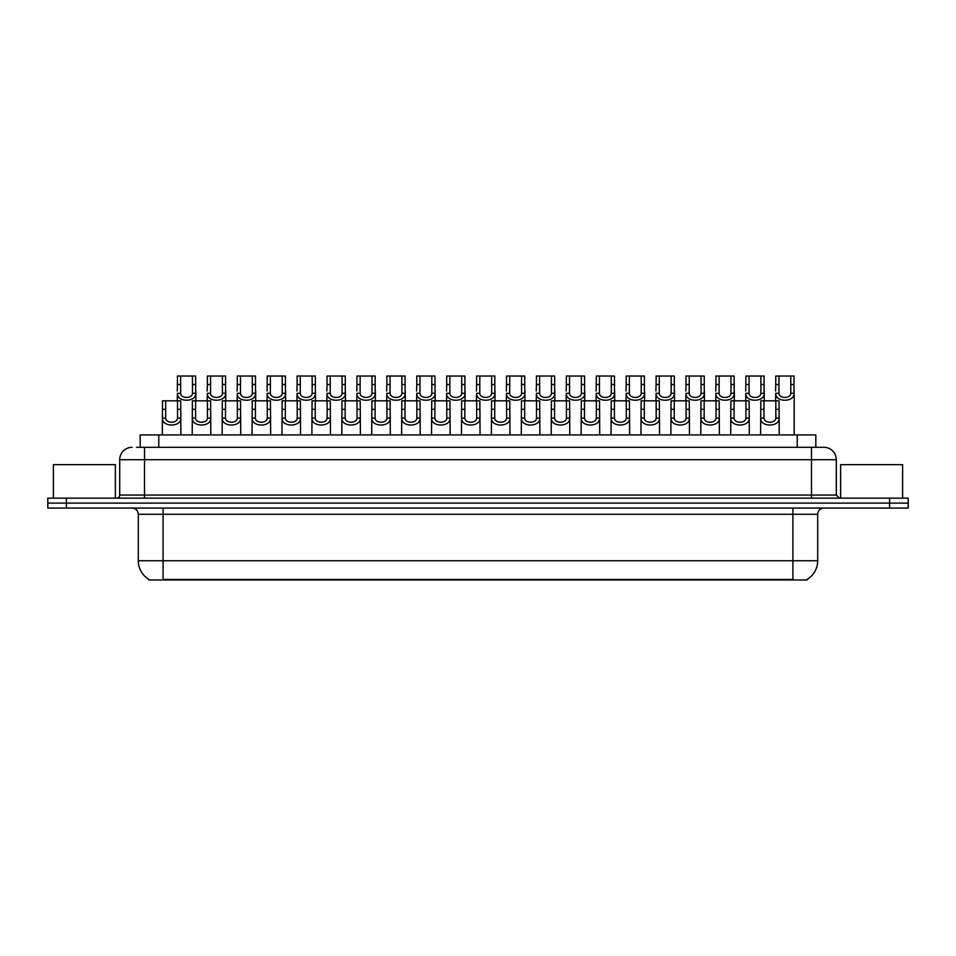 <?xml version="1.0" encoding="UTF-8"?>
<svg xmlns="http://www.w3.org/2000/svg" width="956" height="956" viewBox="0 0 956 956"><rect width="100%" height="100%" fill="white"/><g stroke="black" fill="none" stroke-linecap="round" stroke-linejoin="round"><path stroke-width="1.43" d="M140.173 447.312L140.173 434.92L815.827 434.92L815.827 447.312M807.163 579.36L807.163 579.969L148.837 579.969L148.837 579.36M149.028 579.467A21.701 21.701 0 0 1 138.297 560.754L163.094 560.754L163.094 579.467L792.906 579.467L792.906 560.754L817.703 560.754L817.703 514.268A6.202 6.202 0 0 1 823.893 508.066M138.297 560.754L138.297 514.268C137.939 510.504 135.871 508.437 132.107 508.066M806.972 579.467A21.701 21.701 0 0 0 817.703 560.754M66.394 498.148L908.2 498.148L908.2 503.107L47.8 503.107L47.8 508.066L66.394 508.066L66.394 503.107L47.8 503.107L47.8 498.148L66.394 498.148L66.394 503.107L908.2 503.107L908.2 508.066L66.394 508.066M136.732 447.312L823.702 447.312M136.445 447.312L144.499 447.312L144.499 459.716L119.703 459.716L119.703 495.053A3.095 3.095 0 0 1 116.608 498.148M132.107 447.312A12.392 12.392 0 0 0 119.703 459.716M823.893 447.312A12.392 12.392 0 0 1 836.297 459.716L836.297 495.053L839.392 498.148M763.999 400.827L763.975 418.095C764.191 423.592 775.639 423.592 775.854 418.095L775.83 400.827L760.809 400.827L760.618 434.92M775.83 400.827L779.02 400.827L779.212 434.92M779.212 415.86L779.044 418.095C779.785 427.32 760.044 427.32 760.785 418.095L760.618 415.86M778.961 384.527L778.937 393.298C779.152 398.807 790.6 398.807 790.815 393.298L790.779 376.031L778.961 376.031L778.961 384.527L775.758 384.527L775.758 376.031L778.961 376.031M790.779 376.031L793.982 376.031L793.994 393.298C794.747 402.524 775.005 402.524 775.746 393.298L775.579 400.827M794.173 391.064L794.173 434.92M775.579 391.064L775.758 384.527M734.088 400.827L734.053 418.095C734.268 423.592 745.728 423.592 745.943 418.095L745.907 400.827L730.886 400.827L730.695 434.92M745.907 400.827L749.11 400.827L749.301 434.92M749.301 415.86L749.122 418.095C749.863 427.32 730.133 427.32 730.874 418.095L730.695 415.86M704.166 400.827L704.142 418.095C704.357 423.592 715.805 423.592 716.02 418.095L715.996 400.827L700.975 400.827L700.784 434.92M715.996 400.827L719.187 400.827L719.378 434.92M719.378 415.86L719.211 418.095C719.952 427.32 700.21 427.32 700.951 418.095L700.784 415.86M674.255 400.827L674.231 418.095C674.446 423.592 685.894 423.592 686.109 418.095L686.085 400.827L671.052 400.827L670.873 434.92M686.085 400.827L689.276 400.827L689.467 434.92M689.467 415.86L689.3 418.095C690.041 427.32 670.299 427.32 671.04 418.095L670.873 415.86M644.332 400.827L644.308 418.095C644.523 423.592 655.971 423.592 656.186 418.095L656.163 400.827L641.141 400.827L640.95 434.92M656.163 400.827L659.365 400.827L659.544 434.92M659.544 415.86L659.377 418.095C660.118 427.32 640.377 427.32 641.118 418.095L640.95 415.86M749.038 384.527L749.014 393.298C749.229 398.807 760.677 398.807 760.892 393.298L760.868 376.031L749.038 376.031L749.038 384.527L745.847 384.527L745.847 376.031L749.038 376.031M760.868 376.031L764.071 376.031L764.083 393.298C764.824 402.524 745.083 402.524 745.823 393.298L745.656 400.827M764.25 391.064L764.25 400.827M745.656 391.064L745.847 384.527M719.127 384.527L719.103 393.298C719.318 398.807 730.766 398.807 730.982 393.298L730.958 376.031L719.127 376.031L719.127 384.527L715.925 384.527L715.925 376.031L719.127 376.031M730.958 376.031L734.148 376.031L734.172 393.298C734.913 402.524 715.172 402.524 715.913 393.298L715.745 400.827M734.339 391.064L734.339 400.827M715.745 391.064L715.925 384.527M689.216 384.527L689.18 393.298C689.395 398.807 700.844 398.807 701.071 393.298L701.035 376.031L689.216 376.031L689.216 384.527L686.014 384.527L686.014 376.031L689.216 376.031M701.035 376.031L704.237 376.031L704.249 393.298C704.99 402.524 685.249 402.524 686.002 393.298L685.822 400.827M704.429 391.064L704.429 400.827M685.822 391.064L686.014 384.527M115.365 498.148L115.365 464.676L53.381 464.676L53.381 498.148M902.619 498.148L902.619 464.676L840.635 464.676L840.635 498.148M659.293 384.527L659.27 393.298C659.485 398.807 670.933 398.807 671.148 393.298L671.124 376.031L659.293 376.031L659.293 384.527L656.103 384.527L656.103 376.031L659.293 376.031M671.124 376.031L674.315 376.031L674.338 393.298C675.079 402.524 655.338 402.524 656.079 393.298L655.912 400.827M674.506 391.064L674.506 400.827M655.912 391.064L656.103 384.527M614.421 400.827L614.397 418.095C614.612 423.592 626.061 423.592 626.276 418.095L626.252 400.827L611.231 400.827L611.039 434.92M626.252 400.827L629.442 400.827L629.634 434.92M629.634 415.86L629.466 418.095C630.207 427.32 610.466 427.32 611.207 418.095L611.039 415.86M584.51 400.827L584.475 418.095C584.69 423.592 596.15 423.592 596.365 418.095L596.329 400.827L581.308 400.827L581.117 434.92M596.329 400.827L599.532 400.827L599.723 434.92M599.723 415.86L599.543 418.095C600.284 427.32 580.555 427.32 581.296 418.095L581.117 415.86M554.588 400.827L554.564 418.095C554.779 423.592 566.227 423.592 566.442 418.095L566.418 400.827L551.397 400.827L551.206 434.92M566.418 400.827L569.609 400.827L569.8 434.92M569.8 415.86L569.633 418.095C570.374 427.32 550.632 427.32 551.373 418.095L551.206 415.86M524.677 400.827L524.653 418.095C524.868 423.592 536.316 423.592 536.531 418.095L536.507 400.827L521.474 400.827L521.295 434.92M536.507 400.827L539.698 400.827L539.889 434.92M539.889 415.86L539.722 418.095C540.463 427.32 520.721 427.32 521.462 418.095L521.295 415.86M629.383 384.527L629.359 393.298C629.574 398.807 641.022 398.807 641.237 393.298L641.201 376.031L629.383 376.031L629.383 384.527L626.18 384.527L626.18 376.031L629.383 376.031M641.201 376.031L644.404 376.031L644.416 393.298C645.169 402.524 625.427 402.524 626.168 393.298L626.001 400.827M644.595 391.064L644.595 400.827M626.001 391.064L626.18 384.527M599.46 384.527L599.436 393.298C599.651 398.807 611.099 398.807 611.314 393.298L611.29 376.031L599.46 376.031L599.46 384.527L596.269 384.527L596.269 376.031L599.46 376.031M611.29 376.031L614.493 376.031L614.505 393.298C615.246 402.524 595.504 402.524 596.245 393.298L596.078 400.827M614.672 391.064L614.672 400.827M596.078 391.064L596.269 384.527M569.549 384.527L569.525 393.298C569.74 398.807 581.188 398.807 581.403 393.298L581.379 376.031L569.549 376.031L569.549 384.527L566.346 384.527L566.346 376.031L569.549 376.031M581.379 376.031L584.57 376.031L584.594 393.298C585.335 402.524 565.594 402.524 566.334 393.298L566.167 400.827M584.761 391.064L584.761 400.827M566.167 391.064L566.346 384.527M539.638 384.527L539.602 393.298C539.817 398.807 551.265 398.807 551.493 393.298L551.457 376.031L539.638 376.031L539.638 384.527L536.436 384.527L536.436 376.031L539.638 376.031M551.457 376.031L554.659 376.031L554.671 393.298C555.412 402.524 535.671 402.524 536.424 393.298L536.244 400.827M554.85 391.064L554.85 400.827M536.244 391.064L536.436 384.527M494.754 400.827L494.73 418.095C494.945 423.592 506.393 423.592 506.608 418.095L506.584 400.827L491.563 400.827L491.372 434.92M506.584 400.827L509.787 400.827L509.966 434.92M509.966 415.86L509.799 418.095C510.54 427.32 490.798 427.32 491.539 418.095L491.372 415.86M464.843 400.827L464.819 418.095C465.034 423.592 476.482 423.592 476.697 418.095L476.674 400.827L461.652 400.827L461.461 434.92M476.674 400.827L479.864 400.827L480.055 434.92M480.055 415.86L479.888 418.095C480.629 427.32 460.888 427.32 461.629 418.095L461.461 415.86M434.932 400.827L434.896 418.095C435.111 423.592 446.572 423.592 446.787 418.095L446.751 400.827L431.73 400.827L431.538 434.92M446.751 400.827L449.953 400.827L450.145 434.92M450.145 415.86L449.965 418.095C450.706 427.32 430.977 427.32 431.718 418.095L431.538 415.86M405.009 400.827L404.986 418.095C405.201 423.592 416.649 423.592 416.864 418.095L416.84 400.827L401.819 400.827L401.628 434.92M416.84 400.827L420.031 400.827L420.222 434.92M420.222 415.86L420.054 418.095C420.795 427.32 401.054 427.32 401.795 418.095L401.628 415.86M375.099 400.827L375.075 418.095C375.29 423.592 386.738 423.592 386.953 418.095L386.929 400.827L371.896 400.827L371.717 434.92M386.929 400.827L390.12 400.827L390.311 434.92M390.311 415.86L390.144 418.095C390.885 427.32 371.143 427.32 371.884 418.095L371.717 415.86M345.176 400.827L345.152 418.095C345.367 423.592 356.815 423.592 357.03 418.095L357.006 400.827L341.985 400.827L341.794 434.92M357.006 400.827L360.209 400.827L360.388 434.92M360.388 415.86L360.221 418.095C360.962 427.32 341.22 427.32 341.961 418.095L341.794 415.86M509.715 384.527L509.691 393.298C509.906 398.807 521.355 398.807 521.57 393.298L521.546 376.031L509.715 376.031L509.715 384.527L506.525 384.527L506.525 376.031L509.715 376.031M521.546 376.031L524.736 376.031L524.76 393.298C525.501 402.524 505.76 402.524 506.501 393.298L506.333 400.827M524.928 391.064L524.928 400.827M506.333 391.064L506.525 384.527M479.804 384.527L479.781 393.298C479.996 398.807 491.444 398.807 491.659 393.298L491.623 376.031L479.804 376.031L479.804 384.527L476.602 384.527L476.602 376.031L479.804 376.031M491.623 376.031L494.826 376.031L494.838 393.298C495.59 402.524 475.849 402.524 476.59 393.298L476.423 400.827M495.017 391.064L495.017 400.827M476.423 391.064L476.602 384.527M449.882 384.527L449.858 393.298C450.073 398.807 461.521 398.807 461.736 393.298L461.712 376.031L449.882 376.031L449.882 384.527L446.691 384.527L446.691 376.031L449.882 376.031M461.712 376.031L464.915 376.031L464.927 393.298C465.668 402.524 445.926 402.524 446.667 393.298L446.5 400.827M465.094 391.064L465.094 400.827M446.5 391.064L446.691 384.527M419.971 384.527L419.947 393.298C420.162 398.807 431.61 398.807 431.825 393.298L431.801 376.031L419.971 376.031L419.971 384.527L416.768 384.527L416.768 376.031L419.971 376.031M431.801 376.031L434.992 376.031L435.016 393.298C435.757 402.524 416.015 402.524 416.756 393.298L416.589 400.827M435.183 391.064L435.183 400.827M416.589 391.064L416.768 384.527M390.06 384.527L390.024 393.298C390.239 398.807 401.687 398.807 401.914 393.298L401.879 376.031L390.06 376.031L390.06 384.527L386.857 384.527L386.857 376.031L390.06 376.031M401.879 376.031L405.081 376.031L405.093 393.298C405.834 402.524 386.093 402.524 386.845 393.298L386.666 400.827M405.272 391.064L405.272 400.827M386.666 391.064L386.857 384.527M360.137 384.527L360.113 393.298C360.328 398.807 371.776 398.807 371.992 393.298L371.968 376.031L360.137 376.031L360.137 384.527L356.947 384.527L356.947 376.031L360.137 376.031M371.968 376.031L375.158 376.031L375.182 393.298C375.923 402.524 356.182 402.524 356.923 393.298L356.755 400.827M375.35 391.064L375.35 400.827M356.755 391.064L356.947 384.527M315.265 400.827L315.241 418.095C315.456 423.592 326.904 423.592 327.119 418.095L327.095 400.827L312.074 400.827L311.883 434.92M327.095 400.827L330.286 400.827L330.477 434.92M330.477 415.86L330.31 418.095C331.051 427.32 311.309 427.32 312.05 418.095L311.883 415.86M285.354 400.827L285.318 418.095C285.533 423.592 296.993 423.592 297.208 418.095L297.173 400.827L282.151 400.827L281.96 434.92M297.173 400.827L300.375 400.827L300.566 434.92M300.566 415.86L300.387 418.095C301.128 427.32 281.399 427.32 282.139 418.095L281.96 415.86M255.431 400.827L255.407 418.095C255.622 423.592 267.071 423.592 267.286 418.095L267.262 400.827L252.241 400.827L252.049 434.92M267.262 400.827L270.452 400.827L270.644 434.92M270.644 415.86L270.476 418.095C271.217 427.32 251.476 427.32 252.217 418.095L252.049 415.86M225.52 400.827L225.496 418.095C225.712 423.592 237.16 423.592 237.375 418.095L237.351 400.827L222.318 400.827L222.139 434.92M237.351 400.827L240.542 400.827L240.733 434.92M240.733 415.86L240.565 418.095C241.306 427.32 221.565 427.32 222.306 418.095L222.139 415.86M195.598 400.827L195.574 418.095C195.789 423.592 207.237 423.592 207.452 418.095L207.428 400.827L192.407 400.827L192.216 434.92M207.428 400.827L210.631 400.827L210.81 434.92M210.81 415.86L210.643 418.095C211.384 427.32 191.642 427.32 192.383 418.095L192.216 415.86M165.687 400.827L165.663 418.095C165.878 423.592 177.326 423.592 177.541 418.095L177.517 400.827L162.496 400.827L162.305 434.92M177.517 400.827L180.708 400.827L180.899 434.92M180.899 415.86L180.732 418.095C181.473 427.32 161.731 427.32 162.472 418.095L162.305 415.86M330.226 384.527L330.202 393.298C330.418 398.807 341.866 398.807 342.081 393.298L342.045 376.031L330.226 376.031L330.226 384.527L327.024 384.527L327.024 376.031L330.226 376.031M342.045 376.031L345.247 376.031L345.259 393.298C346.012 402.524 326.271 402.524 327.012 393.298L326.844 400.827M345.439 391.064L345.439 400.827M326.844 391.064L327.024 384.527M300.304 384.527L300.28 393.298C300.495 398.807 311.943 398.807 312.158 393.298L312.134 376.031L300.304 376.031L300.304 384.527L297.113 384.527L297.113 376.031L300.304 376.031M312.134 376.031L315.337 376.031L315.349 393.298C316.089 402.524 296.348 402.524 297.089 393.298L296.922 400.827M315.516 391.064L315.516 400.827M296.922 391.064L297.113 384.527M270.393 384.527L270.369 393.298C270.584 398.807 282.032 398.807 282.247 393.298L282.223 376.031L270.393 376.031L270.393 384.527L267.19 384.527L267.19 376.031L270.393 376.031M282.223 376.031L285.414 376.031L285.438 393.298C286.179 402.524 266.437 402.524 267.178 393.298L267.011 400.827M285.605 391.064L285.605 400.827M267.011 391.064L267.19 384.527M240.482 384.527L240.446 393.298C240.661 398.807 252.109 398.807 252.336 393.298L252.3 376.031L240.482 376.031L240.482 384.527L237.279 384.527L237.279 376.031L240.482 376.031M252.3 376.031L255.503 376.031L255.515 393.298C256.256 402.524 236.514 402.524 237.267 393.298L237.088 400.827M255.694 391.064L255.694 400.827M237.088 391.064L237.279 384.527M210.559 384.527L210.535 393.298C210.75 398.807 222.198 398.807 222.413 393.298L222.389 376.031L210.559 376.031L210.559 384.527L207.368 384.527L207.368 376.031L210.559 376.031M222.389 376.031L225.58 376.031L225.604 393.298C226.345 402.524 206.604 402.524 207.344 393.298L207.177 400.827M225.771 391.064L225.771 400.827M207.177 391.064L207.368 384.527M180.648 384.527L180.624 393.298C180.839 398.807 192.287 398.807 192.503 393.298L192.467 376.031L180.648 376.031L180.648 384.527L177.446 384.527L177.446 376.031L180.648 376.031M192.467 376.031L195.669 376.031L195.681 393.298C196.434 402.524 176.693 402.524 177.434 393.298L177.266 400.827M195.861 391.064L195.861 400.827M177.266 391.064L177.446 384.527M790.421 579.969L790.421 579.36M165.579 579.969L165.579 579.36M158.768 447.312L158.768 434.92M797.232 447.312L797.232 434.92M792.906 508.066L792.906 514.268L138.297 514.268M817.703 514.268L792.906 514.268L792.906 560.754L163.094 560.754L163.094 508.066M889.606 508.066L889.606 498.148M144.499 498.148L144.499 495.053L836.297 495.053M119.703 495.053L144.499 495.053L144.499 459.716L811.501 459.716L811.501 498.148M836.297 459.716L811.501 459.716L811.501 447.312M779.044 418.095L775.854 418.095M763.975 418.095L760.785 418.095M763.999 409.323L760.809 409.323M779.02 409.323L775.83 409.323M790.779 384.527L793.982 384.527M790.815 393.298L793.994 393.298M775.746 393.298L778.937 393.298M749.122 418.095L745.943 418.095M734.053 418.095L730.874 418.095M734.088 409.323L730.886 409.323M749.11 409.323L745.907 409.323M719.211 418.095L716.02 418.095M704.142 418.095L700.951 418.095M704.166 409.323L700.975 409.323M719.187 409.323L715.996 409.323M689.3 418.095L686.109 418.095M674.231 418.095L671.04 418.095M674.255 409.323L671.052 409.323M689.276 409.323L686.085 409.323M659.377 418.095L656.186 418.095M644.308 418.095L641.118 418.095M644.332 409.323L641.141 409.323M659.365 409.323L656.163 409.323M760.868 384.527L764.071 384.527M760.892 393.298L764.083 393.298M745.823 393.298L749.014 393.298M730.958 384.527L734.148 384.527M730.982 393.298L734.172 393.298M715.913 393.298L719.103 393.298M701.035 384.527L704.237 384.527M701.071 393.298L704.249 393.298M686.002 393.298L689.18 393.298M671.124 384.527L674.315 384.527M671.148 393.298L674.338 393.298M656.079 393.298L659.27 393.298M629.466 418.095L626.276 418.095M614.397 418.095L611.207 418.095M614.421 409.323L611.231 409.323M629.442 409.323L626.252 409.323M599.543 418.095L596.365 418.095M584.475 418.095L581.296 418.095M584.51 409.323L581.308 409.323M599.532 409.323L596.329 409.323M569.633 418.095L566.442 418.095M554.564 418.095L551.373 418.095M554.588 409.323L551.397 409.323M569.609 409.323L566.418 409.323M539.722 418.095L536.531 418.095M524.653 418.095L521.462 418.095M524.677 409.323L521.474 409.323M539.698 409.323L536.507 409.323M641.201 384.527L644.404 384.527M641.237 393.298L644.416 393.298M626.168 393.298L629.359 393.298M611.29 384.527L614.493 384.527M611.314 393.298L614.505 393.298M596.245 393.298L599.436 393.298M581.379 384.527L584.57 384.527M581.403 393.298L584.594 393.298M566.334 393.298L569.525 393.298M551.457 384.527L554.659 384.527M551.493 393.298L554.671 393.298M536.424 393.298L539.602 393.298M509.799 418.095L506.608 418.095M494.73 418.095L491.539 418.095M494.754 409.323L491.563 409.323M509.787 409.323L506.584 409.323M479.888 418.095L476.697 418.095M464.819 418.095L461.629 418.095M464.843 409.323L461.652 409.323M479.864 409.323L476.674 409.323M449.965 418.095L446.787 418.095M434.896 418.095L431.718 418.095M434.932 409.323L431.73 409.323M449.953 409.323L446.751 409.323M420.054 418.095L416.864 418.095M404.986 418.095L401.795 418.095M405.009 409.323L401.819 409.323M420.031 409.323L416.84 409.323M390.144 418.095L386.953 418.095M375.075 418.095L371.884 418.095M375.099 409.323L371.896 409.323M390.12 409.323L386.929 409.323M360.221 418.095L357.03 418.095M345.152 418.095L341.961 418.095M345.176 409.323L341.985 409.323M360.209 409.323L357.006 409.323M521.546 384.527L524.736 384.527M521.57 393.298L524.76 393.298M506.501 393.298L509.691 393.298M491.623 384.527L494.826 384.527M491.659 393.298L494.838 393.298M476.59 393.298L479.781 393.298M461.712 384.527L464.915 384.527M461.736 393.298L464.927 393.298M446.667 393.298L449.858 393.298M431.801 384.527L434.992 384.527M431.825 393.298L435.016 393.298M416.756 393.298L419.947 393.298M401.879 384.527L405.081 384.527M401.914 393.298L405.093 393.298M386.845 393.298L390.024 393.298M371.968 384.527L375.158 384.527M371.992 393.298L375.182 393.298M356.923 393.298L360.113 393.298M330.31 418.095L327.119 418.095M315.241 418.095L312.05 418.095M315.265 409.323L312.074 409.323M330.286 409.323L327.095 409.323M300.387 418.095L297.208 418.095M285.318 418.095L282.139 418.095M285.354 409.323L282.151 409.323M300.375 409.323L297.173 409.323M270.476 418.095L267.286 418.095M255.407 418.095L252.217 418.095M255.431 409.323L252.241 409.323M270.452 409.323L267.262 409.323M240.565 418.095L237.375 418.095M225.496 418.095L222.306 418.095M225.52 409.323L222.318 409.323M240.542 409.323L237.351 409.323M210.643 418.095L207.452 418.095M195.574 418.095L192.383 418.095M195.598 409.323L192.407 409.323M210.631 409.323L207.428 409.323M180.732 418.095L177.541 418.095M165.663 418.095L162.472 418.095M165.687 409.323L162.496 409.323M180.708 409.323L177.517 409.323M342.045 384.527L345.247 384.527M342.081 393.298L345.259 393.298M327.012 393.298L330.202 393.298M312.134 384.527L315.337 384.527M312.158 393.298L315.349 393.298M297.089 393.298L300.28 393.298M282.223 384.527L285.414 384.527M282.247 393.298L285.438 393.298M267.178 393.298L270.369 393.298M252.3 384.527L255.503 384.527M252.336 393.298L255.515 393.298M237.267 393.298L240.446 393.298M222.389 384.527L225.58 384.527M222.413 393.298L225.604 393.298M207.344 393.298L210.535 393.298M192.467 384.527L195.669 384.527M192.503 393.298L195.681 393.298M177.434 393.298L180.624 393.298"/></g></svg>
